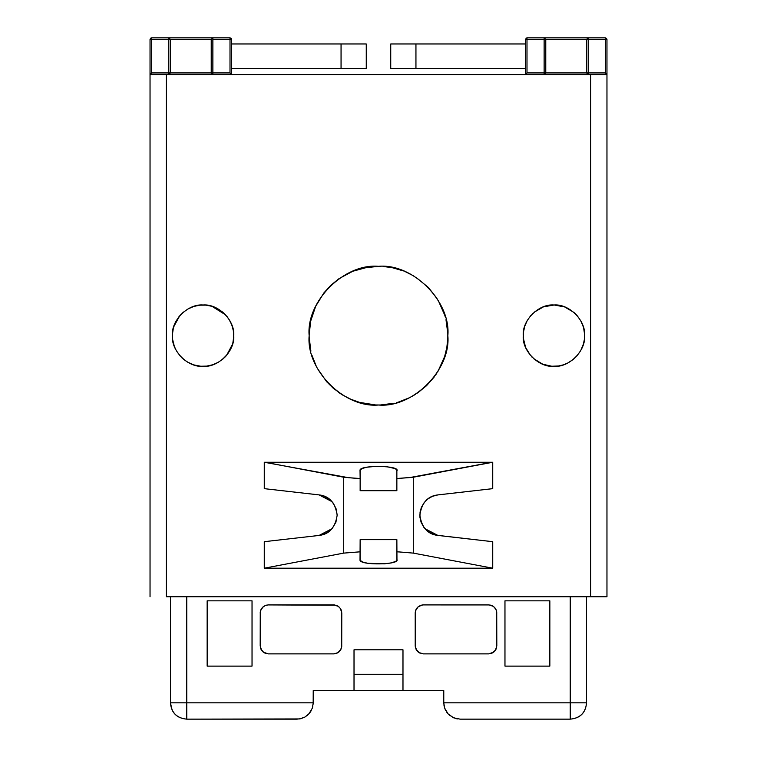 <?xml version="1.0" encoding="UTF-8"?>
<svg xmlns="http://www.w3.org/2000/svg" width="757" height="757" viewBox="0 0 757 757"><rect width="100%" height="100%" fill="white"/><g stroke="black" fill="none" stroke-linecap="round" stroke-linejoin="round"><path stroke-width="1.14" d="M212.802 74.564L588.189 74.564L150.037 74.564L150.037 596.762L150.037 39.478L150.87 38.058M166.36 596.762L590.64 596.762L166.36 596.762L166.36 74.564L166.36 596.762M606.963 596.762L590.64 596.762L590.64 74.564L590.64 596.762L606.963 596.762L606.963 74.564L606.963 596.762M228.945 319.199L231.718 324.715L233.336 330.667L233.714 336.827L232.853 342.978L230.771 348.826L227.564 354.125L223.362 358.667L218.338 362.262L212.698 364.779L206.68 366.114L200.737 366.237L193.858 364.912L187.481 362.073L183.667 359.405L180.298 356.197L176.267 350.548L174.328 346.337L172.662 339.619L172.445 334.225L173.362 328.084L175.501 322.255L178.756 316.984L183.005 312.48L188.058 308.932L193.716 306.462L199.744 305.185L205.932 305.128L212.026 306.33L217.742 308.733L222.851 312.234L227.157 316.672L229.816 320.656M563.104 364.921L558.515 365.981L551.73 366.246M580.676 350.661L576.702 356.197L573.323 359.414L567.466 363.18L562.886 364.988M583.666 328.178L584.555 334.225L584.338 339.619L583.392 344.142L580.789 350.453M583.306 326.873L583.638 328.084M577.279 315.792L580.789 320.873L583.297 326.835M576.238 314.628L573.995 312.48L576.238 314.628M534.149 312.225L543.507 306.822L554.181 304.995L564.703 306.954L573.986 312.471M532.237 313.985L532.985 313.256M523.371 338.313L523.456 332.2L524.762 326.172L527.26 320.523L530.827 315.499M530.392 355.326L525.595 347.406L523.371 338.303M532.237 357.351L531.423 356.5M551.853 366.256L542.845 364.259L533.647 358.676M540.441 363.209L544.34 364.789M378.5 266.313C344.189 263.209 306.046 301.352 309.149 335.663C306.046 369.974 344.189 408.118 378.5 405.014C412.811 408.118 450.954 369.974 447.851 335.663C450.954 301.352 412.811 263.209 378.5 266.313L362.83 268.101L352.819 271.243L338.985 278.671L330.856 285.266L323.826 292.987L315.66 306.311L310.692 321.091L309.149 334.849L310.692 321.091L315.66 306.311L323.826 292.987L330.856 285.266L338.985 278.671L352.819 271.243L368.006 267.107L380.818 266.35M310.37 348.636L309.159 337.168L310.89 351.134M310.872 351.021L310.389 348.74M316.303 366.35L312.054 355.525M338.786 392.523L342.675 395.05L333.279 388.246L326.664 381.736L317.372 368.413M366.435 403.964L375.642 404.957L359.66 402.412L350.926 399.299L342.675 395.05M394.123 403.235L380.279 404.995L394.217 403.216M396.384 402.667L398.627 402.033L396.384 402.667M409.433 397.737L398.627 402.033M415.508 394.321L411.496 396.668M434.158 377.043L426.484 385.739L417.457 393.044M436.798 373.22L435.512 375.16M446.838 347.463L447.803 338.256L446.838 347.463L444.662 356.471L438.029 371.252M446.005 319.766L447.822 333.61L445.987 319.7M445.438 317.514L444.785 315.272L445.438 317.514M438.218 300.406L444.785 315.272M415.83 277.213L428.386 287.48L437.007 298.419M405.572 271.81L413.852 275.993M390.025 267.278L383.127 266.464L392.306 267.694L403.424 270.94M447.822 333.61L447.803 338.256M380.279 404.995L375.642 404.957M309.159 337.168L309.149 334.849M523.305 337.291L523.276 336.751L523.305 337.291M526.389 322.17L527.26 320.523L526.389 322.17M553.925 366.331C569.094 367.703 585.965 350.832 584.593 335.663C585.965 320.495 569.094 303.623 553.925 304.995C538.757 303.623 521.885 320.495 523.257 335.663C521.885 350.832 538.757 367.703 553.925 366.331M523.958 329.153L523.835 329.759M203.075 366.331C218.243 367.703 235.115 350.832 233.743 335.663C235.115 320.495 218.243 303.623 203.075 304.995C187.906 303.623 171.035 320.495 172.407 335.663C171.035 350.832 187.906 367.703 203.075 366.331L203.122 366.331M187.49 362.073L189.553 363.19M183.516 359.282L181.926 357.862L183.516 359.282M173.552 343.943L173.05 341.899M173.788 326.589L179.721 315.792M180.772 314.619L181.302 314.07M211.988 306.32L225.652 314.912M232.522 344.217L226.608 355.326M226.097 355.922L224.498 357.607M212.793 364.751L210.474 365.423M211.023 365.281L211.525 365.139M229.854 350.614L230.223 349.933M233.743 335.588L233.733 334.963M224.129 313.37L223.552 312.84M218.016 308.884L217.467 308.582M176.286 320.741L175.51 322.236M437.915 494.898L492.731 488.653L492.731 462.262L413.313 477.222L413.313 553.112L492.731 568.204L492.731 541.69L436.411 535.208L429.607 532.587L423.806 527.269L421.081 522.216L419.936 517.277L420.059 512.139L421.403 507.313L424.289 502.43L428.112 498.759L432.474 496.299L437.915 494.898C427.743 496.005 421.715 502.762 419.832 515.167C421.715 527.572 427.743 534.328 437.915 535.436L492.731 541.69L492.731 568.204L264.269 568.204L264.269 541.69L319.085 535.436C329.257 534.328 335.285 527.572 337.168 515.167C335.285 502.762 329.257 496.005 319.085 494.898L264.269 488.653L264.269 462.262L492.731 462.262L492.731 488.653L437.281 494.983M337.168 515.205L335.919 522.216L332.049 528.689L319.085 535.436L264.269 541.69L264.269 568.204L492.731 568.204L413.313 553.112L413.313 477.222L396.857 478.519L396.857 470.939L396.857 478.519L409.632 477.591L492.041 462.262L264.959 462.262L343.687 477.222L353.405 478.102L360.143 478.519L360.171 469.965L362.329 468.451L366.871 467.211L376.238 466.312L387.196 466.776L394.946 468.564L396.611 469.652L396.857 470.939C400.973 465.309 358.723 464.77 360.029 470.476L360.143 478.519L348.485 477.695L264.269 462.262L264.269 488.653L319.085 494.898L323.769 496.005L328.888 498.759L333.269 503.159L336.269 509.177L337.168 515.129M424.961 528.698L437.915 535.436M332.096 501.702L319.085 494.898M332.049 528.689L325.936 533.392L319.085 535.436M264.269 568.204L343.687 553.112L343.687 477.222L343.687 553.112L264.269 568.204M396.857 539.646L360.143 539.646L396.857 539.646L396.961 560L395.769 561.353L391.322 562.877L384.376 563.842L367.684 563.265L362.84 562.082L360.171 560.369L360.143 551.815L343.687 553.112L360.143 551.815L360.143 539.646L360.029 559.858C358.723 565.574 400.973 565.025 396.857 559.395L396.857 551.815L399.791 551.985L396.857 551.815L396.857 539.646M413.313 553.112L399.791 551.985L413.313 553.112M396.857 478.519L396.857 490.687L360.143 490.687L360.143 478.519L360.143 490.687L396.857 490.687L396.857 478.519M366.265 68.452L366.265 43.972L366.265 68.452L366.265 43.972L366.265 68.452L231.633 68.452L341.057 68.452L231.633 68.452L341.057 68.452L341.057 43.972L231.633 43.972L366.265 43.972L231.633 43.972L366.265 43.972L341.057 43.972L341.057 68.452L231.633 68.452M341.057 68.452L341.057 43.972L341.057 68.452M525.367 68.452L390.735 68.452L390.735 43.972L525.367 43.972L415.943 43.972L415.943 68.452L525.367 68.452M390.735 68.452L415.943 68.452L415.943 43.972L390.735 43.972L390.735 68.452M151.334 37.888L150.388 38.475L151.315 37.888M168.877 37.85L212.868 37.85L212.868 39.478L230.005 39.478L230.005 37.85L231.633 39.478L230.005 37.85L230.005 39.478L231.633 39.478L230.005 39.478L230.005 72.937L231.633 74.564L231.633 39.478L231.633 74.564L212.868 74.564L231.633 74.564L230.005 72.937L230.005 39.478L212.868 39.478L212.868 72.937L230.005 72.937L212.868 72.937L212.868 74.564L211.231 72.937L211.231 39.478L170.439 39.478L170.439 72.937L211.231 72.937L170.439 72.937L170.439 39.478L211.231 39.478L211.231 72.937L212.868 74.564L168.811 74.564L170.439 72.937L168.811 72.937L168.811 39.478L151.674 39.478L151.674 72.937L168.811 72.937L168.811 39.478L170.439 39.478L168.811 37.85L170.439 39.478L168.811 37.85L230.005 37.85L231.159 38.333M588.123 74.564L525.367 74.564L525.367 39.478L526.995 37.85L525.992 38.2L526.995 37.888M544.198 37.85L588.189 37.85L588.189 39.478L605.326 39.478L605.326 37.85L606.963 39.478L605.326 37.85L605.326 39.478L606.963 39.478L605.326 39.478L605.326 72.937L606.963 74.564L606.963 39.478L606.963 74.564L588.189 74.564L606.963 74.564L605.326 72.937L605.326 39.478L588.189 39.478L588.189 72.937L605.326 72.937L588.189 72.937L588.189 74.564L586.561 72.937L586.561 39.478L545.769 39.478L545.769 72.937L586.561 72.937L545.769 72.937L545.769 39.478L586.561 39.478L586.561 72.937L588.189 74.564L544.132 74.564L545.769 72.937L544.132 72.937L544.132 39.478L526.995 39.478L526.995 72.937L544.132 72.937L544.132 39.478L545.769 39.478L544.132 37.85L545.769 39.478L544.132 37.85L605.326 37.85L588.189 37.85L586.561 39.478L588.189 39.478L588.189 37.85L586.561 39.478L588.189 39.478L588.189 72.937L586.561 72.937L588.189 74.564L588.189 72.937L586.561 72.937M605.685 37.888L606.915 39.118M544.132 37.85L544.132 39.478L544.132 37.85L526.995 37.85L544.132 37.85L545.769 39.478L525.367 39.478L525.367 74.564L526.995 72.937L526.995 37.85L525.367 39.478L526.995 39.478L526.995 37.85L525.367 39.478M544.132 74.564L544.132 72.937L545.769 72.937L544.132 74.564L544.132 72.937L526.995 72.937L525.367 74.564L544.132 74.564L545.769 72.937M588.189 37.85L586.561 39.478L588.189 37.85M230.715 38.011L231.595 39.118M151.674 37.85L168.811 37.85L151.674 37.85L150.037 39.478L151.674 37.85L150.037 39.478L150.037 74.564L151.674 72.937L151.674 39.478L150.037 39.478L151.674 39.478L151.674 37.85L151.674 39.478L168.811 39.478L168.811 37.85L168.811 39.478L170.439 39.478M231.633 39.478L230.005 37.85L212.868 37.85L211.231 39.478M168.811 74.564L168.811 72.937L170.439 72.937L168.811 74.564L168.811 72.937L151.674 72.937L150.198 74.404L168.811 74.564L170.439 72.937M212.868 37.85L212.868 72.937L211.231 72.937L212.868 74.564L211.231 72.937L212.868 72.937L212.868 74.564M172.132 710.075L170.439 702.827L170.439 596.762L170.439 702.827L186.761 702.827L186.761 719.15L299.564 718.932L304.692 717.172L308.903 713.898L312.348 708.117L313.228 702.827L170.439 702.827C171.404 712.744 176.845 718.185 186.761 719.15L186.761 702.827L313.228 702.827L313.171 704.152L313.228 690.592L313.171 704.152M586.561 596.762L586.561 702.827L570.239 702.827L570.239 596.762L570.239 702.827L443.772 702.827L443.772 690.592L443.772 702.827L570.239 702.827L570.239 719.15C580.155 718.185 585.596 712.744 586.561 702.827L586.561 596.762M402.979 649.799L354.021 649.799L354.021 674.269L402.979 674.269L402.979 649.799L402.979 674.269L354.021 674.269L354.021 690.592L402.979 690.592L402.979 674.269L402.979 690.592L443.772 690.592L354.021 690.592L354.021 649.799L402.979 649.799M186.761 596.762L186.761 702.827L186.761 596.762M310.521 711.835L307.967 714.826L304.692 717.172L300.889 718.658L296.914 719.15M311.25 710.615L309.764 712.876M312.736 706.811L312.348 708.117M170.439 702.827C171.337 712.81 176.778 718.251 186.761 719.15L296.905 719.15M186.761 714.371L186.761 716.888M313.228 690.592L354.021 690.592L313.228 690.592M549.847 600.84L549.847 666.113L504.966 666.113L504.966 600.84L549.847 600.84L504.966 600.84L504.966 666.113L549.847 666.113L549.847 600.84M207.153 600.84L252.034 600.84L252.034 666.113L207.153 666.113L207.153 600.84L207.153 666.113L252.034 666.113L252.034 600.84L207.153 600.84M260.19 613.075L260.9 609.745L262.641 607.246L265.168 605.562L268.148 604.919L334.443 604.957L337.177 605.732L339.619 607.54L341.076 609.745L341.786 612.915L341.719 646.733L340.47 650.159L337.679 652.799L333.79 653.878L268.148 653.878L263.247 652.089L261.373 649.951L260.342 647.301L260.257 612.006L260.19 645.721L261.506 650.159M495.494 650.159L496.81 645.721L496.724 611.893L496.658 647.301L495.627 649.951L493.753 652.089L488.852 653.878L423.21 653.878L419.321 652.799L416.53 650.159L415.281 646.733L415.215 612.915L415.924 609.745L417.665 607.246L420.201 605.562L423.172 604.919L489.06 604.928L492.201 605.732L494.643 607.54L496.327 610.312L496.81 613.075L496.072 609.697M339.865 650.973L340.357 650.329M341.719 646.733L341.786 613.075L340.461 608.628M265.064 605.609L262.215 607.691L260.522 610.795L263.001 606.925M261.827 608.174L260.928 609.688M260.247 612.101L260.19 612.915M415.215 613.075L415.215 645.882L415.953 649.109L418.034 651.881M418.924 652.553L423.381 653.878L488.823 653.878L492.041 653.14L494.832 651.039M423.172 604.919L422.359 604.985M422.16 605.013L418.119 606.84L415.546 610.795L418.025 606.925M416.615 608.505L415.953 609.688M415.271 612.101L415.215 612.915M460.095 719.15L453.538 717.778L448.097 713.898L444.652 708.117L443.772 702.827L444.652 708.117L448.097 713.898L453.538 717.778L460.095 719.15L570.239 719.15L570.239 702.827L586.561 702.827C585.663 712.81 580.222 718.251 570.239 719.15L460.095 719.15M443.772 702.827L443.829 704.152M443.99 705.486L444.652 708.117M445.75 710.615L445.154 709.394M447.236 712.876L446.45 711.779M450.046 715.687L449.033 714.826M452.308 717.172L456.111 718.658L451.144 716.472M457.436 718.932L456.111 718.658M265.073 605.609L266.171 605.212L265.073 605.609M334.405 653.84L338.067 652.562L341.066 649.052M262.187 651.067L264.959 653.14L268.347 653.878L333.619 653.878L337.016 653.14L339.732 651.124M338.975 651.872L338.048 652.572M339.779 651.067L341.047 649.109L341.776 645.92M335.843 605.231L268.347 604.919M337.887 606.12L336.96 605.638M341.7 611.893L341.483 610.899M339.779 607.729L338.966 606.915M338.076 606.243L333.619 604.919M267.126 605.013L264.988 605.647M267.278 604.994L266.057 605.25M260.91 609.735L260.276 611.893M260.522 610.795L260.257 612.006M263.909 652.562L266.057 653.546L263.029 651.9M260.19 645.721L260.928 649.099M488.852 653.878L492.041 653.14L494.359 651.55L496.1 649.052L496.81 645.721M493.999 651.872L495.513 650.121L492.012 653.149M493.1 606.243L488.852 604.919L423.381 604.919M496.1 609.745L493.971 606.896M494.813 607.729L495.494 608.637M422.302 604.994L421.091 605.25M415.934 609.735L415.3 611.893M415.546 610.795L415.29 612.006M415.934 649.052L419.141 652.695L423.381 653.878M417.221 651.067L418.971 652.581L416.52 650.14M418.952 652.572L420.05 653.168M307.967 714.826L306.954 715.687M305.856 716.472L304.692 717.172M300.889 718.658L299.564 718.932M260.522 648.001L260.928 649.109L260.522 648.001M341.454 610.795L341.047 609.688L341.454 610.795M263.739 652.449L260.928 649.109M260.9 649.052L261.373 649.951M264.988 653.149L268.347 653.878M336.95 653.168L337.859 652.695M340.47 650.159L341.691 646.942M340.48 608.656L341.047 609.688M496.072 649.109L495.504 650.14M496.478 610.795L496.072 609.688L496.478 610.795M496.724 611.893L496.516 610.899M492.921 606.12L492.012 605.647M490.867 605.231L489.874 605.013M495.504 608.656L496.072 609.688M415.215 645.721L416.53 650.159M417.116 607.852L416.738 608.335M545.097 74.252L545.769 73.003M173.06 711.703L172.199 710.198"/></g></svg>
